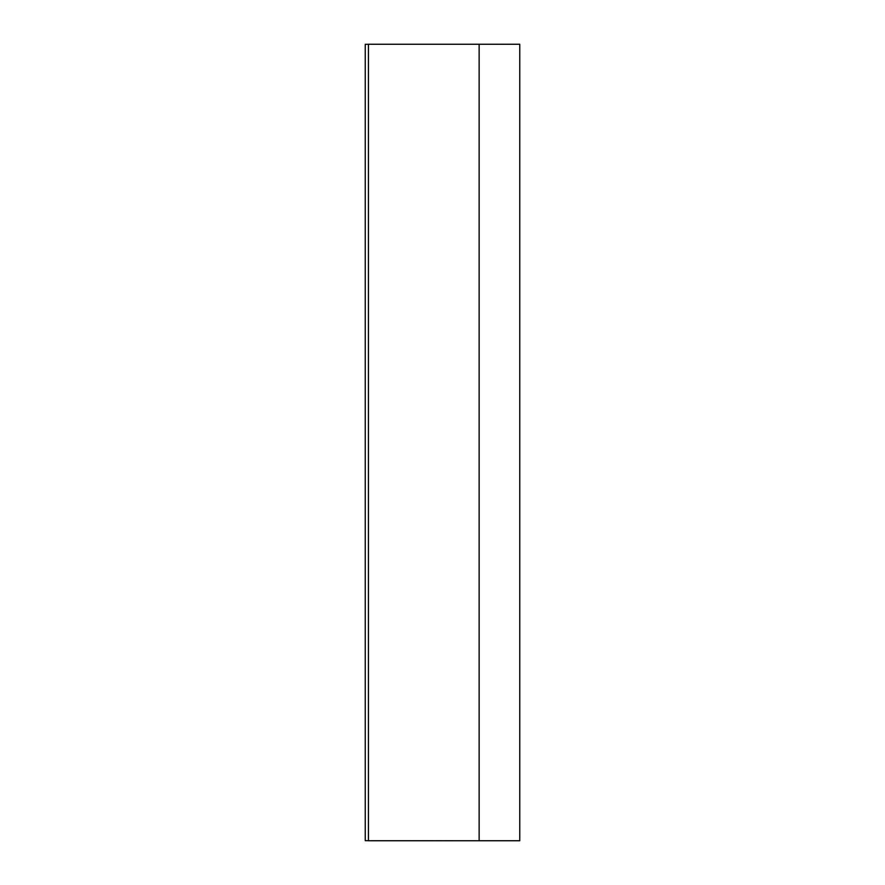 <?xml version="1.0" encoding="UTF-8"?>
<svg xmlns="http://www.w3.org/2000/svg" width="885" height="885" viewBox="0 0 885 885"><rect width="100%" height="100%" fill="white"/><g stroke="black" fill="none" stroke-linecap="round" stroke-linejoin="round"><path stroke-width="0.66" stroke-dasharray="4.42 3.32" d="M479.139 44.25L368.425 44.25L368.425 840.75L519.76 840.75L479.139 840.75L519.76 840.75L519.76 44.25L370.019 44.25L519.76 44.25L479.139 44.25L479.139 840.75L479.139 44.25L479.139 840.75L518.167 840.673L477.546 840.673L518.167 840.75L370.019 840.673L479.139 840.75M368.425 44.327L368.425 840.673L368.425 44.327L365.24 44.327L365.24 840.673L368.425 840.673M477.546 44.25L518.167 44.327L477.546 44.25"/><path stroke-width="1.33" d="M368.425 44.25L368.425 840.75L519.76 840.75L519.76 44.25L368.425 44.25M368.425 840.673L365.24 840.673L365.24 44.327L368.425 44.327M479.139 44.25L479.139 840.75"/></g></svg>
